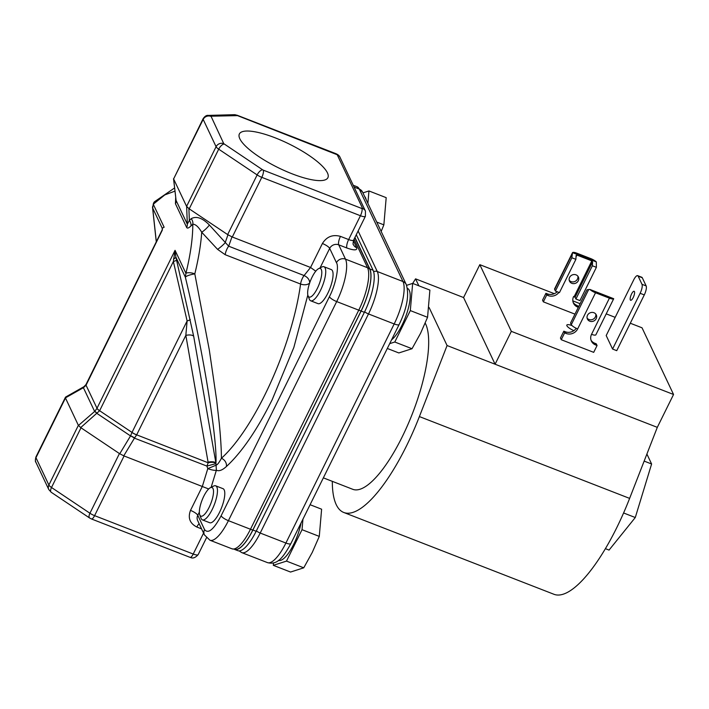 <?xml version="1.0" encoding="UTF-8"?>
<svg xmlns="http://www.w3.org/2000/svg" width="709" height="709" viewBox="0 0 709 709"><rect width="100%" height="100%" fill="white"/><g stroke="black" fill="none" stroke-linecap="round" stroke-linejoin="round"><path stroke-width="1.06" d="M225.178 254.699A6.868 2.1 111.3 0 1 228.688 246.2L304.081 275.544A6.868 2.1 111.3 0 0 300.572 284.043L225.178 254.699L217.583 249.364L201.719 232.242A129.552 39.518 111.3 0 1 194.807 273.869C189.72 274.782 186.564 275.881 185.35 277.175C202.623 348.651 217.415 438.623 215.944 463.19L216.378 470.218C218.984 471.467 222.316 470.235 226.384 466.531A6.868 5.601 48 0 0 221.403 458.28A129.552 39.518 -68.7 0 0 264.9 394.824A129.552 39.518 -68.7 0 0 300.572 284.043C304.356 285.293 307.414 284.956 309.744 283.042C309.594 279.736 307.706 277.228 304.081 275.544L310.56 267.47L232.304 237.01L261.798 177.339L360.429 215.731L348.651 239.562A6.868 1.817 26.3 0 0 353.623 240.094C352.958 243.143 352.896 244.694 353.445 244.738A6.868 6.284 -25.3 0 0 356.724 247.742L353.383 240.661M275.119 137.812A49.364 13.046 26.3 0 0 239.332 134.045A49.364 13.046 26.3 0 0 292.143 173.829A49.364 13.046 26.3 0 0 327.833 177.791A49.364 13.046 26.3 0 0 275.119 137.812M312.075 277.148A15.35 4.679 -68.7 0 0 308.043 295.759A15.35 4.679 -68.7 0 0 317.366 288.35A15.35 4.679 -68.7 0 0 321.762 273.577A15.35 4.679 -68.7 0 0 318.598 268.649A15.35 4.679 -68.7 0 0 312.075 277.148M318.598 268.649L321.93 266.974A18.274 5.575 111.3 0 1 323.942 266.726A18.274 5.575 111.3 0 1 320.468 290.424A18.274 5.575 111.3 0 1 310.684 300.793A18.274 5.575 111.3 0 1 309.372 299.242L308.043 295.759M310.684 300.793L318.022 303.647A18.274 5.575 -68.7 0 0 327.797 293.278A18.274 5.575 -68.7 0 0 331.28 269.58L323.942 266.726M203.793 496.238A15.35 4.679 -68.7 0 0 199.761 514.849A15.35 4.679 -68.7 0 0 209.084 507.44A15.35 4.679 -68.7 0 0 213.48 492.675A15.35 4.679 -68.7 0 0 210.316 487.739A15.35 4.679 -68.7 0 0 203.793 496.238M210.316 487.739L213.648 486.064A18.274 5.575 111.3 0 1 215.66 485.816A18.274 5.575 111.3 0 1 212.186 509.514A18.274 5.575 111.3 0 1 202.402 519.883A18.274 5.575 111.3 0 1 201.09 518.341L199.761 514.849M215.66 485.816L222.998 488.669A18.274 5.575 111.3 0 1 219.515 512.368A18.274 5.575 111.3 0 1 209.74 522.737L202.402 519.883M343.785 512.483L554.004 594.302A116.976 35.68 -68.7 0 0 616.608 527.966A116.976 35.68 -68.7 0 0 629.619 498.392L419.391 416.573A116.976 35.68 111.3 0 1 406.381 446.147A116.976 35.68 111.3 0 1 343.785 512.483A116.976 35.68 111.3 0 1 332.308 481.34M323.357 477.857L352.798 489.316A92.117 28.094 -68.7 0 0 402.092 437.081A92.117 28.094 -68.7 0 0 425.214 323.1M573.873 330.633A7.276 1.923 -153.7 0 1 566.837 325.059A7.276 1.923 -153.7 0 1 572.048 325.608M571.844 283.325A4.901 4.484 -25.3 0 1 570.594 276.023A4.901 4.484 -25.3 0 1 578.367 276.989A4.901 4.484 -25.3 0 1 571.844 283.325M577.862 276.182A4.901 4.484 -25.3 0 1 569.203 280.277M633.208 297.541A4.821 1.471 -68.7 0 0 634.13 291.284A4.821 1.471 -68.7 0 0 631.551 294.022A4.821 1.471 -68.7 0 0 630.629 300.279A4.821 1.471 -68.7 0 0 633.208 297.541M587.114 318.155A4.901 4.484 154.7 0 0 595.773 314.06M593.938 312.722A4.901 4.484 154.7 0 0 587.415 319.05A4.901 4.484 154.7 0 0 595.188 320.025A4.901 4.484 154.7 0 0 593.938 312.722M278.602 560.367A28.369 8.65 -68.7 0 0 293.73 544.264A28.369 8.65 -68.7 0 0 301.05 523.003M391.581 339.824A28.369 8.65 -68.7 0 0 402.012 325.165A28.369 8.65 -68.7 0 0 407.462 288.403M310.09 504.711L321.611 509.204L319.28 536.394L312.27 552.4L303.744 567.82L290.557 572.048L273.311 565.33L286.507 561.103L302.034 529.685L302.938 519.183M389.693 343.643L394.789 342.013L410.316 310.586L412.656 283.396L429.893 290.105L427.562 317.304L420.552 333.31L412.026 348.722L398.839 352.949L387.309 348.465M193.708 336.403A6.868 2.685 -9.9 0 0 185.838 335.366L208.083 462.153A6.868 2.685 -9.9 0 1 215.944 463.19L193.708 336.403L176.576 260.15A6.868 0.798 -13 0 1 173.368 261.515L175.052 250.33L175.832 257.048L185.35 277.175L185.926 273.337A6.868 2.597 13.8 0 1 194.807 273.869L209.297 349.909L216.626 399.92L219.241 423.06C220.685 437.896 221.403 449.63 221.403 458.28C219.311 462.25 217.654 464.501 216.44 465.042L207.79 468.622A6.868 1.551 -163 0 0 216.378 470.218L211.14 487.322M646.9 454.044L651.606 463.996L635.282 517.526L609.049 550.087L605.415 548.669M412.7 283.414L415.563 278.85L463.571 297.541L479.816 264.67L554.341 293.677M415.563 278.85L418.851 285.807M429.122 307.546L447.078 345.531L419.391 416.573M572.828 300.864L580.113 303.7M606.222 313.865L615.19 317.357M630.292 323.233L642.026 327.797L673.55 394.479L657.305 427.35L629.619 498.392M463.571 297.541L495.095 364.222L447.078 345.531M479.816 264.67L511.34 331.351L495.095 364.222L657.305 427.35M511.34 331.351L673.55 394.479M574.955 314.14L543.351 301.848L542.545 300.137L545.921 293.313L546.728 295.015L543.351 301.848M612.576 349.05L616.733 350.671L644.286 294.917L640.13 293.296L612.576 349.05L606.195 335.552L633.749 279.798A7.312 2.233 111.3 0 1 637.666 275.659A7.312 2.233 111.3 0 1 638.135 276.147L641.991 284.309A7.312 2.233 111.3 0 1 640.13 293.296M613.223 299.012L613.71 298.711L589.915 289.449A5.991 1.586 26.3 0 0 595.525 292.764L609.412 298.17L591.545 334.32A8.774 8.029 154.7 0 0 591.395 341.1A8.774 8.029 154.7 0 0 595.578 344.937L597.067 345.522L593.699 352.346L561.253 339.717L560.447 338.016L563.823 331.183L565.312 331.768A8.774 8.029 154.7 0 0 576.213 328.294M578.322 307.316L577.675 307.068A8.774 8.029 -25.3 0 1 573.492 303.23A8.774 8.029 -25.3 0 1 573.643 296.451L575.088 297.275L575.921 299.03L579.944 300.598L596.384 267.328L592.361 265.76L592.573 261.887L591.838 260.877L576.913 255.072L576.018 256.88M558.905 292.409A8.774 8.029 -25.3 0 1 548.217 295.6L546.728 295.015M573.147 302.353A8.774 8.029 -25.3 0 0 576.869 305.357L578.677 306.607M557.194 291.745A8.774 8.029 -25.3 0 1 547.41 293.889L545.921 293.313M596.304 261.896A5.991 1.586 26.3 0 0 590.703 258.581L576.816 253.175A5.991 1.586 -153.7 0 0 572.518 252.643L596.304 261.896L596.384 267.328M637.666 275.659L641.813 277.272A7.312 2.233 111.3 0 1 642.292 277.768L646.147 285.922A7.312 2.233 111.3 0 1 644.286 294.917M561.253 339.717L564.63 332.893L566.119 333.469A8.774 8.029 154.7 0 0 577.658 328.914L595.525 292.764M591.049 340.223A8.774 8.029 154.7 0 0 594.771 343.236L596.26 343.812L597.067 345.522M563.823 331.183L564.63 332.893M576.098 255.47L576.913 255.072L576.098 255.47L575.885 259.343L571.862 257.775L572.518 252.643L554.606 288.864A5.991 1.586 26.3 0 0 554.66 289.449L555.413 291.053L559.436 292.622L575.885 259.343M613.71 298.711A5.991 1.586 -153.7 0 1 609.412 298.17M591.545 334.32A5.991 1.586 26.3 0 0 595.879 334.79L613.684 298.764M589.915 289.449L586.99 289.786L570.541 323.065L571.303 324.66A5.991 1.586 26.3 0 0 577.658 328.914M366.136 199.654A28.369 8.65 -68.7 0 0 364.683 196.579M575.921 299.03L592.361 265.76M555.413 291.053L571.862 257.775M273.514 562.928L273.311 565.33M412.656 283.396L406.603 285.337M367.882 203.359L368.955 190.951L362.928 192.875M319.28 536.394L302.034 529.685M303.744 567.82L286.507 561.103M427.562 317.304L410.316 310.586M412.026 348.722L394.789 342.013M376.736 222.085L383.861 224.85L386.192 197.66L368.955 190.951M383.861 224.85L381.167 231.453M356.29 234.697L373.094 270.244A34.218 10.44 111.3 0 1 364.373 312.314L256.153 531.28A34.218 10.44 111.3 0 1 237.843 550.68L234.635 549.431A34.218 10.44 111.3 0 0 252.909 530.013L361.129 311.047L364.373 312.314M373.094 270.244L369.85 268.986L354.934 237.435M369.85 268.986A34.218 10.44 111.3 0 1 361.129 311.047M354.066 239.199L367.554 267.736A34.511 10.529 111.3 0 1 358.754 310.161L250.472 529.251A34.511 10.529 111.3 0 1 232.011 548.819L236.177 549.448A33.917 10.343 -68.7 0 0 252.838 529.995L361.12 310.905A33.917 10.343 -68.7 0 0 369.77 269.198L354.846 237.63M315.762 271.192L310.56 267.47L322.4 243.515C326.716 236.629 332.734 234.254 340.471 236.381A6.868 2.1 111.3 0 0 338.725 244.827A6.868 6.284 154.7 0 0 329.685 248.398L336.456 262.72A6.868 6.284 -25.3 0 1 345.496 259.148L338.725 244.827L346.896 248.008C354.101 250.552 357.38 250.463 356.724 247.742M208.668 488.98L123.765 455.834L119.431 453.565L80.702 427.589L78.371 425.347L65.414 397.882L83.405 387.699A6.868 2.03 -119.5 0 1 83.83 386.751A6.868 2.03 -119.5 0 1 83.91 386.715M152.497 207.046L154.518 201.719A6.868 5.397 45.3 0 0 153.259 204.227L152.683 208.065L152.497 207.046L156.317 242.248M353.623 240.094L365.401 216.263A6.868 1.817 -153.7 0 1 360.429 215.731A5.849 1.781 -68.7 0 0 361.918 208.535L263.287 170.151A5.849 1.781 111.3 0 1 261.798 177.339A6.868 1.817 -153.7 0 1 257.137 174.928L227.651 234.599L232.304 237.01M175.69 197.51L175.442 203.749L186.653 227.456C187.265 228.599 188.691 228.112 190.943 225.994L192.804 224.221C195.498 224.141 198.467 226.818 201.719 232.242A6.868 1.214 137 0 0 209.368 225.01L228.688 246.2L231.967 236.895M227.651 234.599L189.214 208.845L218.709 149.174L257.137 174.928A5.849 2.526 -56.2 0 1 262.596 169.788L223.769 143.67L210.998 116.196L237.515 115.629L337.227 154.748A5.849 5.353 -25.3 0 1 340.019 157.301C339.469 155.812 338.051 154.58 335.765 153.623A5.849 1.781 111.3 0 1 336.146 154.021M227.952 234.821L225.178 242.7A6.868 0.851 -40.7 0 1 217.583 249.364M190.313 319.582A6.868 0.798 -13 0 1 187.114 320.947L131.989 432.472A6.868 1.79 -153.1 0 0 136.633 434.927L134.577 437.932A6.868 1.967 -150.7 0 0 130.58 435.787L130.527 435.92A6.868 2.021 31.1 0 1 134.444 438.153L206.895 466.079L216.006 463.597A6.868 2.703 168.4 0 0 208.198 462.782L206.895 466.079L207.79 468.622L202.34 486.436L190.499 510.391A6.868 1.817 -153.7 0 1 197.784 515.275A6.868 6.284 154.7 0 0 197.669 520.583L204.44 534.905L209.944 540.231L232.011 548.819M156.361 242.159L152.683 208.065L162.193 228.192L162.308 229.955A6.868 5.459 175.1 0 1 162.326 230.017M174.963 191.138L164.807 194.904L153.259 204.227L164.133 227.234L162.193 228.192A6.868 6.062 178.3 0 1 162.379 229.459L86.019 384.482A6.868 1.817 26.3 0 0 86.081 385.155L162.219 230.319M210.857 116.356A5.849 5.353 154.7 0 0 203.173 119.396A6.868 1.817 -153.7 0 1 203.111 118.722L173.616 178.943L203.173 119.396L216.085 146.71A5.849 5.353 -25.3 0 1 223.769 143.67M224.168 144.042A5.849 2.526 123.8 0 0 218.709 149.174A6.868 1.817 26.3 0 1 216.085 146.71L186.591 206.381L173.678 179.067M186.591 206.381L189.214 208.845M80.702 427.589L99.632 410.724A6.868 1.817 -153.7 0 1 97.009 408.26L175.052 250.33L185.926 273.337C190.517 254.487 192.813 238.109 192.804 224.221A6.868 5.486 46.4 0 0 191.208 218.664L189.338 220.437L188.904 208.659M173.466 259.015A6.868 1.905 166 0 0 175.832 257.048L176.576 260.15M185.838 335.366L187.114 320.947L173.368 261.515L99.632 410.724L132.016 432.428A6.868 1.817 26.3 0 0 136.677 434.839L185.838 335.366M131.989 432.472L130.58 435.787M173.528 178.712L176.098 200.461L173.616 178.943M97.009 408.26L86.046 385.235A6.868 1.879 26.5 0 1 85.993 384.544L86.019 384.482A6.868 1.879 26.5 0 0 85.993 384.544L83.972 386.671A6.868 1.861 59.8 0 0 83.609 387.584L86.081 385.155M99.606 410.768A6.868 1.755 26.1 0 1 96.965 408.34L94.82 411.3A6.868 0.842 49.8 0 1 97.133 413.391M190.943 225.994A6.868 5.486 46.4 0 0 189.338 220.437L187.309 224.168A6.868 6.284 154.7 0 1 186.653 227.456M175.442 203.749A6.868 6.284 154.7 0 0 176.098 200.461L187.309 224.168L186.653 206.532M119.75 453.751L130.527 435.92L97.018 413.462A6.868 1.019 -130.9 0 0 94.634 411.459L78.451 425.471M651.606 463.996L644.153 461.098M635.282 517.526L623.583 512.97M226.384 466.531C241.707 452.395 256.977 430.124 272.185 399.708L293.863 347.41L307.83 294.997M574.157 296.646L591.838 260.877M592.573 261.887L575.088 297.275M576.869 305.357L577.675 307.068M547.41 293.889L548.217 295.6M554.66 289.449L572.057 254.256M642.292 277.768L638.135 276.147M641.991 284.309L646.147 285.922M565.312 331.768L566.119 333.469M595.578 344.937L594.771 343.236M588.7 289.467L571.303 324.66M399.158 324.483A6.868 1.817 -153.7 0 1 394.186 323.951L285.904 543.041A6.868 1.817 26.3 0 0 290.876 543.581L399.158 324.483C407.028 308.282 409.394 294.962 406.257 284.531L362.556 192.077A6.868 6.284 154.7 0 0 359.277 189.073L402.978 281.526A6.868 6.284 -25.3 0 1 406.257 284.531M362.556 192.077L357.044 186.751A34.511 10.529 111.3 0 1 359.277 189.073L354.083 187.052M256.357 530.873A4.529 1.196 26.3 0 0 260.212 533.044L285.904 543.041A34.511 10.529 111.3 0 1 267.435 562.609L241.742 552.612A34.511 10.529 111.3 0 0 260.212 533.044L368.494 313.945L394.186 323.951A34.511 10.529 111.3 0 0 402.978 281.526L377.285 271.52L358.125 230.992M373.616 271.671A4.529 4.148 -25.3 0 1 377.285 271.52A34.511 10.529 111.3 0 1 368.494 313.945A4.529 1.196 -153.7 0 1 364.63 311.783M256.153 531.28L252.909 530.013M252.838 529.995A6.868 1.817 26.3 0 1 250.472 529.251L228.413 520.663L336.695 301.573A34.511 10.529 111.3 0 0 345.496 259.148L367.554 267.736A6.868 6.284 -25.3 0 1 369.77 269.198M336.456 262.72C339.345 266.637 335.472 285.319 329.41 296.69A6.868 1.817 26.3 0 0 336.695 301.573L358.754 310.161A6.868 1.817 26.3 0 0 361.12 310.905M329.41 296.69L221.128 515.789A6.868 1.817 26.3 0 0 228.413 520.663A34.511 10.529 111.3 0 1 209.944 540.231M346.896 248.008A6.868 2.1 111.3 0 1 348.651 239.562L340.471 236.381M221.128 515.789C213.71 529.552 208.18 534.161 204.555 529.596A6.868 6.284 154.7 0 0 204.44 534.905M204.555 529.596L197.784 515.275L199.362 512.084M320.034 267.931L329.685 248.398A6.868 1.817 26.3 0 0 322.4 243.515M201.595 528.879L196.827 527.026A6.868 2.1 111.3 0 1 199.123 523.667M203.58 533.079L193.22 554.039A6.868 1.817 26.3 0 0 198.201 554.571C193.282 560.207 190.508 557.106 190.092 557.354A5.849 1.781 -68.7 0 0 193.22 554.039L94.598 515.647A5.849 1.781 111.3 0 1 91.47 518.97L190.092 557.354M196.827 527.026C189.826 523.41 187.717 517.871 190.499 510.391M337.227 154.748L362.645 208.517A5.849 5.353 -25.3 0 1 365.436 211.078L340.019 157.301M362.645 208.517L361.918 208.535M124.084 455.976L94.598 515.647A6.868 1.817 26.3 0 1 89.937 513.236L51.509 487.491A5.849 2.526 123.8 0 0 51.208 492.268L89.635 518.013A5.849 2.526 -56.2 0 1 89.937 513.236L119.431 453.565M203.111 118.722C204.857 116.196 206.603 115.097 208.34 115.407L234.271 114.698L237.143 115.239A5.849 1.781 111.3 0 1 237.515 115.629M263.287 170.151L262.596 169.788M123.765 455.834L134.444 438.153M234.271 114.698A5.849 5.043 88.4 0 1 236.93 115.487M208.34 115.407A5.849 5.043 88.4 0 1 210.998 116.196M136.677 434.839L208.198 462.782L208.083 462.153M48.779 489.538A5.849 5.353 -25.3 0 1 48.877 485.018L35.964 457.704A5.849 5.353 154.7 0 0 35.867 462.224L48.779 489.538L51.208 492.268M80.994 427.811L51.509 487.491A6.868 1.817 -153.7 0 1 48.877 485.018L78.371 425.347M209.368 225.01C202.482 217.973 196.428 215.855 191.208 218.664M65.45 397.253L35.902 457.03A6.868 1.817 26.3 0 0 35.964 457.704L65.458 398.033M94.634 411.459L83.405 387.699M290.876 543.581C282.616 558.639 276.9 565.144 267.435 562.609M357.044 186.751L353.242 185.271M239.146 550.902L241.742 552.612M206.452 537.874L198.201 554.571M365.401 216.263L365.436 211.078M237.143 115.239L335.765 153.623M154.518 201.719L174.591 187.956M89.635 518.013L91.47 518.97M35.902 457.03C35.22 460.212 35.211 461.94 35.867 462.224M65.662 397.031L83.972 386.671"/></g></svg>

